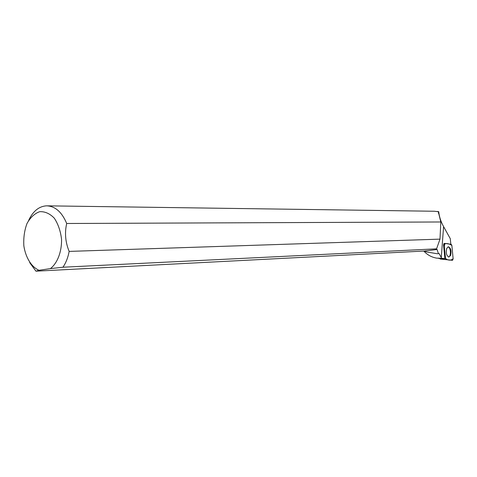 <?xml version="1.0" encoding="UTF-8"?>
<svg xmlns="http://www.w3.org/2000/svg" width="477" height="477" viewBox="0 0 477 477"><rect width="100%" height="100%" fill="white"/><g stroke="black" fill="none" stroke-linecap="round" stroke-linejoin="round"><path stroke-width="0.72" d="M452.542 260.317L453.138 258.838L451.868 245.494L451.23 244.313L444.677 243.401L444.153 244.88L445.446 258.403L446.09 259.583L452.542 260.317L440.146 259.035L439.883 258.492M450.598 255.445C451.588 250.801 450.837 247.909 448.338 246.764L446.746 248.35C445.739 252.834 446.442 255.738 448.851 257.061L450.598 255.445M450.825 244.26L450.294 238.703L443.592 226.605C440.843 221.644 439.222 216.659 438.721 211.657L437.135 211.466M437.725 253.716L439.144 253.597L441.66 258.266L444.886 258.635L443.562 244.91L444.027 243.526M439.144 253.597L438.28 253.681M29.669 262.588L35.948 271.174L424.399 251.027L426.599 251.969L437.278 253.74M28.644 220.398C33.038 211.108 39.036 206.249 46.639 205.825C55.207 206.165 61.891 212.05 66.697 223.492L440.808 221.978L438.339 211.824M438.417 211.848L438.721 211.657M423.779 251.057C427.41 254.956 431.715 257.312 436.705 258.129L441.66 258.266M440.808 221.978L439.997 239.132L436.58 248.827L435.698 249.411L437.099 249.495L438.393 253.621M440.444 258.564L444.886 258.635M438.411 211.728L434.416 211.251L47.33 205.837M439.997 239.132L69.153 251.403C67.996 257.598 65.927 262.869 62.934 267.227L436.58 248.827M35.948 271.174L39.031 270.286L50.389 268.617L62.934 267.227M39.031 270.286C31.446 267.013 25.692 257.687 23.85 245.905C23.385 237.868 24.44 230.391 27.01 223.48C30.379 217.44 34.6 213.511 39.674 211.687C44.927 211.4 49.799 213.559 54.289 218.168C58.164 224.041 60.585 231.112 61.563 239.376C61.754 251.916 57.425 263.143 50.389 268.617M69.153 251.403C65.367 242.149 64.55 232.848 66.697 223.492M447.986 246.853C450.848 246.997 451.355 256.578 448.523 257.008M424.399 251.027L437.099 249.495M451.868 245.5C450.008 244.129 447.963 243.473 445.733 243.538C442.799 244.266 445.423 253.275 445.446 258.403C448.285 260.603 450.843 260.704 453.126 258.695L451.868 245.5M444.153 244.88L443.562 244.904M444.856 258.427L445.446 258.403M446.09 259.583L440.146 259.035M443.95 243.562L444.564 243.443M441.279 257.634L443.592 226.605M435.698 249.411L435.722 249.077M438.441 213.302L438.554 211.746M438.196 258.301L440.182 258.528"/></g></svg>
